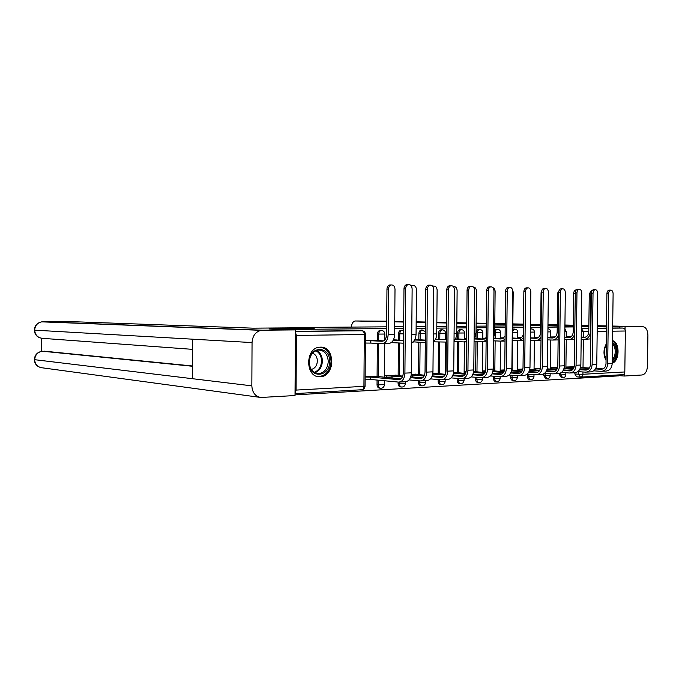 <?xml version="1.0" encoding="UTF-8"?>
<svg xmlns="http://www.w3.org/2000/svg" width="682" height="682" viewBox="0 0 682 682"><rect width="100%" height="100%" fill="white"/><g stroke="black" fill="none" stroke-linecap="round" stroke-linejoin="round"><path stroke-width="1.02" d="M380.377 330.429L379.976 330.438C378.425 330.796 377.581 331.989 377.419 334.035L378.689 334.086C378.842 332.04 379.695 330.838 381.247 330.48L381.69 330.472M401.348 330.216L400.982 330.216C399.482 330.565 398.655 331.742 398.501 333.762L399.78 333.805C399.933 331.784 400.76 330.6 402.269 330.258L402.67 330.258M421.612 330.003L421.28 330.011C419.822 330.335 419.021 331.503 418.867 333.489L420.155 333.532C420.308 331.546 421.109 330.378 422.576 330.054L422.951 330.045M441.211 329.807L440.904 329.807C439.489 330.122 438.705 331.264 438.56 333.234L439.856 333.276C440.009 331.307 440.785 330.165 442.209 329.849L442.558 329.841M460.179 329.611L459.898 329.611C458.517 329.918 457.758 331.043 457.613 332.978L458.918 333.021C459.063 331.085 459.821 329.96 461.203 329.653L461.526 329.645M478.534 329.415L478.27 329.423C476.931 329.721 476.198 330.821 476.053 332.739L477.366 332.782C477.502 330.864 478.244 329.756 479.582 329.457L479.881 329.457M496.308 329.236L494.723 330.028M513.537 329.056L512.796 329.201M612.197 363.199C619.81 361.332 620.074 342.014 612.496 340.659M320.19 376.737C335.322 376.711 335.527 346.158 320.387 347.155L319.764 347.189C305.042 347.684 305.025 377.521 319.739 376.745L320.19 376.737M295.025 394.878L618.591 375.876L618.608 374.912M606.264 343.899C603.331 349.499 603.255 354.99 606.051 360.386M269.501 328.963L290.779 329.423L386.643 328.579M612.683 326.38L619.247 326.525L612.683 326.584M606.486 326.635L597.253 326.721M588.856 326.797L581.337 326.857M573.281 326.934L564.909 327.002M557.228 327.07L547.953 327.155M540.664 327.215L530.434 327.309M523.469 327.369L512.813 327.462M505.183 327.531L494.748 327.624M486.266 327.701L476.079 327.786M466.693 327.872L456.769 327.957M446.429 328.051L436.795 328.136M425.423 328.238L416.114 328.315M403.65 328.426L394.682 328.511M597.262 326.047L606.494 326.243M564.918 326.149L573.289 326.201M581.345 326.132L588.864 326.073M557.237 325.979L547.97 325.766M269.501 328.664L314.257 328.298L291.197 327.531L386.66 326.831M394.699 326.772L403.659 326.704M416.122 326.61L425.44 326.542M436.812 326.456L446.437 326.388M456.787 326.311L466.71 326.235M476.096 326.167L486.283 326.09M494.765 326.03L505.2 325.953M512.83 325.894L523.486 325.817M530.451 325.766L540.681 325.689M295.033 393.207L296.082 390.087L296.406 335.433L295.391 332.125M580.152 377.086L576.657 376.839L574.841 373.949L574.849 372.747M619.247 326.525L619.23 327.965L623.05 328.059C624.473 328.306 625.249 329.287 625.36 331.009L624.814 371.963C624.652 373.668 623.851 374.58 622.419 374.691L580.911 377.095M474.152 371.528L473.692 371.375M455.67 372.398L453.641 372.321M455.994 338.877L455.508 338.715M436.582 373.31L432.857 373.301M436.889 339.227L435.542 339.073M416.847 374.239L411.323 374.324M417.145 339.585L414.869 339.448M396.43 375.211L384.503 375.586M396.719 339.96L393.454 339.841M375.305 376.208L365.143 376.507M375.586 340.344L365.407 340.352M380.53 388.228L379.559 388.126C377.998 387.887 377.155 386.754 377.035 384.708L377.069 380.062M377.095 376.37L377.351 343.421M377.376 340.429L377.419 334.035M401.536 387.026L400.539 386.924C399.03 386.703 398.211 385.577 398.092 383.557L398.1 382.048M398.16 375.356L398.424 342.944M398.45 340.037L398.501 333.762M421.843 385.859L420.82 385.765C419.353 385.552 418.56 384.443 418.441 382.449L418.458 380.769M418.518 374.384L418.791 342.492M418.816 339.653L418.867 333.489M441.467 384.742L440.427 384.639C439.003 384.435 438.236 383.344 438.125 381.383L438.142 379.55M438.194 373.438L438.483 342.057M438.509 339.295L438.56 333.234M460.452 383.651L459.395 383.557C458.014 383.352 457.272 382.287 457.162 380.343L457.179 378.382M457.23 372.525L457.528 341.639M457.554 338.937L457.613 332.978M478.832 382.593L477.758 382.5C476.42 382.312 475.695 381.255 475.584 379.345L475.61 377.265M475.661 371.639L475.968 341.23M475.993 338.596L476.053 332.739M496.632 381.579L495.541 381.485C494.237 381.298 493.538 380.258 493.436 378.374L493.453 376.2M493.512 370.786L493.819 340.847M493.853 338.263L493.862 337.215M513.878 380.59L512.77 380.496C511.509 380.317 510.827 379.294 510.724 377.436L510.75 375.168M530.596 379.635L529.471 379.542C528.243 379.363 527.587 378.357 527.484 376.524L527.51 374.179M546.802 378.698L545.677 378.612L543.742 375.637L543.767 373.855M562.539 377.802L561.397 377.717L559.521 374.776L559.538 373.446M331.725 364.921L330.736 364.844M331.981 363.071L331 362.995M573.664 366.805L565.915 367.018M571.039 336.618L566.282 336.703M555.225 336.899L550.596 336.985M538.669 337.206L534.415 337.283M521.577 337.513L517.749 337.581M503.938 337.837L500.545 337.897M485.712 338.161L482.796 338.221M466.59 338.511L464.468 338.553M446.326 338.877L445.534 338.894M324.257 375.654L323.174 375.552M295.4 331.299L358.664 330.651M619.23 327.965L612.658 328.033M606.468 328.093L597.236 328.195M588.83 328.281L581.32 328.357M557.646 367.41L550.229 367.76M540.536 368.212L534.066 368.519M522.855 369.047L517.399 369.312M504.578 369.917L500.204 370.121M485.678 370.812L482.464 370.957M466.121 371.733L464.144 371.826M445.866 372.687L445.218 372.722M365.407 340.676L370.872 340.736L370.846 343.097L365.705 343.055M591.95 290.89L590.902 293.848L589.265 293.857L591.703 290.362M581.183 339.286L584.005 339.389C587.833 339.056 589.973 336.524 590.424 331.784L590.902 293.848M566.282 336.908L570.766 337.01M589.265 293.857L588.788 331.742C588.455 335.254 586.87 337.13 584.031 337.385L581.209 337.292M585.352 337.198L581.209 337.061M584.576 339.38L590.765 338.86M602.206 371.272L605.676 371.085C609.572 370.803 611.745 368.297 612.197 363.591L613.109 293.789C612.973 291.402 612.155 290.182 610.663 290.123C609.427 290.472 608.736 291.657 608.608 293.678L606.912 293.695C607.048 291.683 607.73 290.498 608.966 290.14L609.35 290.14M565.915 367.283L571.985 367.428L571.968 368.664M606.912 293.695L606.008 363.694C605.676 367.214 604.056 369.073 601.157 369.286L595.471 368.928M589.001 368.51L580.373 367.965M573.946 367.555L571.985 367.428M603.067 368.894L595.753 368.433M589.367 368.024L580.527 367.47M574.167 366.839L572.258 366.72M593.707 370.838L601.174 371.323C605.07 371.042 607.244 368.527 607.696 363.796L608.608 293.678M575.267 293.482L573.69 293.49C573.818 291.495 574.525 290.31 575.796 289.952L576.205 289.944M564.756 339.585L568.438 339.721C571.857 339.508 573.971 337.309 574.781 333.106M550.587 337.189L554.73 337.292M573.69 293.49L573.221 331.955C572.889 335.518 571.303 337.428 568.464 337.684L564.781 337.556M569.802 337.488L564.79 337.317M569.01 339.704L574.704 339.414M558.677 293.107L557.629 293.115L559.692 289.543M547.799 339.883L552.386 340.054C554.995 340.011 556.93 338.519 558.174 335.587M534.415 337.479L538.192 337.59M557.629 293.115L557.168 332.168C556.836 335.791 555.25 337.735 552.411 337.991L547.825 337.829M553.775 337.786L547.834 337.573M552.957 340.045L558.123 339.9M552.625 325.868L557.237 325.834M564.926 325.774L570.391 325.732L564.926 325.612M557.245 325.442L547.97 325.237M540.69 325.075L530.46 324.854M523.495 324.7L512.847 324.462M505.217 324.291L494.782 324.061M486.309 323.873L476.121 323.652M466.735 323.438L456.821 323.225M446.471 322.995L436.847 322.782M425.474 322.526L416.165 322.322M403.701 322.049L394.733 321.844M386.703 321.674L355.484 320.983C353.106 321.282 351.742 323.319 351.401 327.087M625.036 329.517L625.079 326.866L642.794 326.695C645.965 327.198 647.661 330.079 647.9 335.348L647.474 365.987C647.09 371.264 645.308 374.265 642.129 374.981L624.414 376.029L618.6 375.629M624.448 373.421L624.414 376.029M625.079 326.866L619.247 326.738M307.625 328.357L292.859 327.854L252.979 328.161L73.076 321.699L42.821 321.776L262.408 330.207L295.408 329.9L269.501 328.946M262.408 330.207L261.053 330.327C255.545 331.784 252.545 335.868 252.05 342.577L192.631 339.184L192.495 378.706L251.837 385.85L252.05 342.577M251.837 385.85C252.289 392.61 255.307 396.481 260.882 397.478L295.025 395.543L295.408 329.9M41.551 338.281L41.551 351.324M44.33 351.179L192.537 365.987M192.537 366.268L42.489 351.23M192.495 378.706L34.654 359.687C35.038 364.299 37.442 366.993 41.875 367.76C37.22 366.95 34.688 364.239 34.288 359.627C34.825 354.597 37.663 351.793 42.804 351.213C37.911 351.81 35.191 354.64 34.654 359.687L34.296 359.457M42.301 321.87L41.738 321.853C37.374 322.825 35.012 325.595 34.654 330.165L34.288 330.054M612.47 342.611C614.942 344.316 616.221 347.351 616.298 351.716C616.102 356.098 614.746 359.218 612.231 361.085M606.059 359.619L603.979 352.679M605.07 357.905L606.059 359.397M612.248 359.772C614.115 357.871 615.113 355.186 615.232 351.707C615.207 348.229 614.277 345.603 612.453 343.839M604.167 354.793L604.832 351.358L604.448 348.519M612.206 362.636C615.283 360.59 616.946 356.942 617.193 351.69C617.082 346.447 615.522 342.901 612.487 341.06M604.073 350.608L606.255 344.512M606.255 344.632L605.625 345.51M329.577 361.528C330.045 377.76 308.52 378.834 309.023 362.236C308.724 345.655 330.267 345.254 329.577 361.528M309.236 362.159C309.756 369.209 312.825 373.037 318.46 373.668C324.351 372.858 327.616 368.809 328.255 361.511C327.692 354.18 324.436 350.352 318.485 350.028C312.902 351.111 309.824 355.152 309.236 362.159M311.265 369.465C314.99 368.468 317.028 365.637 317.369 360.974C317.198 356.993 315.596 354.384 312.552 353.14M317.403 376.447L318.835 376.558C326.192 375.603 330.267 370.573 331.068 361.477C330.48 352.816 326.695 348.059 319.705 347.198M586.639 372.099L590.254 371.903C594.15 371.622 596.324 369.081 596.776 364.299L597.679 293.413C597.526 290.984 596.682 289.739 595.139 289.688C593.869 290.055 593.169 291.257 593.033 293.303L591.337 293.32C591.473 291.282 592.172 290.08 593.442 289.714L593.86 289.705M550.229 368.016L556.427 368.178L556.41 369.465M591.337 293.32L590.442 364.41C590.109 367.982 588.489 369.874 585.599 370.087L579.581 369.695M572.982 369.26L563.988 368.672M557.416 368.237L556.427 368.178M587.534 369.67L579.871 369.175M573.357 368.749L564.133 368.152M557.629 367.487L556.896 367.445M577.85 371.63L585.608 372.15C589.504 371.869 591.678 369.32 592.129 364.512L593.033 293.303M570.587 372.952L574.346 372.747C578.242 372.466 580.408 369.891 580.859 365.032L581.755 293.03C581.601 290.549 580.723 289.287 579.12 289.245C577.816 289.628 577.1 290.847 576.963 292.91L575.267 292.928C575.403 290.873 576.128 289.645 577.432 289.27L577.876 289.262M534.066 368.774L540.34 368.945M575.267 292.928L574.389 365.143C574.048 368.774 572.437 370.693 569.538 370.906L563.187 370.479M556.461 370.028L547.075 369.397M571.507 370.471L563.485 369.934M556.827 369.491L547.211 368.851M561.491 372.449L569.555 373.003C573.451 372.722 575.625 370.13 576.077 365.245L576.963 292.91M541.551 292.723L541.056 292.723L542.173 289.671M530.289 340.19L535.839 340.403C537.987 340.412 539.718 339.312 541.039 337.104M517.74 337.786L521.125 337.888M541.056 292.723L540.604 332.398C540.272 336.073 538.695 338.05 535.856 338.306L530.306 338.11M537.237 338.084L530.315 337.837M536.41 340.395L541.005 340.301M520.178 338.4L512.208 337.982M512.182 340.506L518.755 340.77L523.341 338.349M500.545 338.093L503.512 338.195M523.392 333.924C522.693 336.942 521.15 338.511 518.78 338.639L512.199 338.391M512.225 336.09L512.753 332.85L513.196 292.015L512.156 288.887M502.566 338.732L493.478 338.246M493.453 340.829L501.125 341.136L505.055 339.44M482.796 338.417L485.32 338.511M505.089 336.235L501.142 338.971L493.478 338.681M554.023 373.83L557.927 373.625C561.823 373.335 563.997 370.727 564.44 365.782L565.327 292.629C565.156 290.106 564.244 288.827 562.59 288.793C561.252 289.185 560.51 290.421 560.374 292.51L558.686 292.527C558.822 290.447 559.555 289.211 560.894 288.818L561.38 288.81M517.391 369.559L522.668 369.772M558.686 292.527L557.816 365.902C557.484 369.593 555.864 371.537 552.974 371.75L546.265 371.289M539.402 370.812L529.59 370.13M554.969 371.298L546.563 370.718M539.769 370.258L529.735 369.567M544.594 373.284L552.991 373.889C556.879 373.6 559.052 370.974 559.504 366.012L560.374 292.51M536.913 374.742L540.988 374.529C544.875 374.239 547.041 371.579 547.493 366.566L548.354 292.22C548.183 289.645 547.237 288.341 545.515 288.324C544.142 288.725 543.384 289.986 543.247 292.101L541.559 292.118C541.696 290.012 542.454 288.75 543.827 288.35L544.355 288.341M522.139 371.034L511.713 370.019M500.204 370.369L504.416 370.59M541.559 292.118L540.698 366.686C540.366 370.437 538.763 372.415 535.873 372.628L528.78 372.125M521.773 371.622L511.526 370.889M537.902 372.15L529.087 371.528M527.152 374.154L535.89 374.793C539.769 374.503 541.943 371.843 542.386 366.797L543.247 292.101M519.241 375.68L523.486 375.458C527.374 375.168 529.53 372.474 529.982 367.368L530.826 291.794C530.647 289.159 529.658 287.838 527.877 287.83C526.461 288.256 525.686 289.535 525.549 291.666L523.861 291.691C523.998 289.56 524.773 288.281 526.189 287.864L526.76 287.855M503.921 371.835L493.026 370.744M482.464 371.196L485.541 371.4M523.861 291.691L523.017 367.496C522.693 371.306 521.082 373.318 518.201 373.531L510.716 372.977M503.555 372.457L492.839 371.664M520.264 373.028L511.023 372.355M509.113 375.049L518.218 375.739C522.097 375.45 524.262 372.739 524.705 367.615L525.549 291.666M493.478 338.008L494.689 333.097L495.123 291.589C495.038 289.526 494.305 288.222 492.916 287.676M484.365 339.065L474.706 338.545M474.075 341.153L482.907 341.52L486.138 340.42M464.468 338.749L466.522 338.826M486.164 337.658L482.924 339.321L474.442 338.988M500.98 376.652L505.405 376.421C509.275 376.123 511.432 373.386 511.875 368.203L512.711 291.359C512.514 288.665 511.491 287.327 509.633 287.335C508.184 287.77 507.391 289.066 507.255 291.231L505.567 291.248C505.703 289.1 506.504 287.795 507.945 287.361L508.576 287.352M485.073 372.653L473.675 371.485M464.144 372.057L466.019 372.202M505.567 291.248L504.748 368.34C504.416 372.21 502.813 374.248 499.94 374.469L492.029 373.864M484.706 373.31L473.504 372.457M502.029 373.932L492.336 373.207M490.469 375.961L499.957 376.711C503.828 376.413 505.984 373.668 506.428 368.451L507.255 291.231M474.092 339.483L476.019 333.362L476.445 291.146C476.266 288.58 475.269 287.233 473.444 287.105M465.559 339.406L455.44 338.852M454.016 341.486L464.084 341.921L466.565 341.298M445.534 339.09L446.326 339.116M466.59 338.766L464.101 339.679L455.158 339.321M482.089 377.658L486.709 377.41C490.571 377.12 492.719 374.341 493.163 369.064L493.973 290.907C493.759 288.154 492.694 286.79 490.759 286.815C489.275 287.267 488.465 288.588 488.321 290.771L486.641 290.796C486.786 288.614 487.596 287.301 489.079 286.841L489.77 286.832M465.567 373.497L454.272 372.295M445.218 372.943L445.806 372.986M486.641 290.796L485.84 369.201C485.516 373.139 483.922 375.219 481.057 375.432L472.694 374.776M465.209 374.188L453.487 373.259M483.18 374.87L473.01 374.077M471.177 376.907L481.074 377.709C484.928 377.419 487.076 374.623 487.519 369.32L488.321 290.771M454.016 340.736C455.729 339.005 456.625 336.635 456.718 333.626L457.128 290.694C456.906 287.923 455.789 286.568 453.786 286.611L453.453 286.704M446.113 339.764L435.5 339.167M432.823 286.423L433.65 286.073C435.738 286.005 436.898 287.386 437.136 290.217L436.744 333.899C436.599 337.53 435.431 340.173 433.223 341.818L446.292 342.074M446.318 339.67L435.218 339.662M462.549 378.698L467.366 378.442C471.211 378.152 473.351 375.322 473.785 369.951L474.578 290.438C474.357 287.616 473.24 286.227 471.228 286.278C469.702 286.755 468.875 288.094 468.73 290.293L467.059 290.319C467.204 288.128 468.031 286.79 469.557 286.312L470.316 286.295M445.372 374.358L435.184 373.19M432.738 374.103L432.882 375.953M467.059 290.319L466.283 370.096C465.959 374.103 464.365 376.217 461.518 376.43L452.686 375.714M445.014 375.083L432.891 374.094M463.666 375.842L452.993 374.972M451.203 377.879L461.535 378.749C465.371 378.459 467.511 375.62 467.946 370.224L468.73 290.293M425.321 340.105L414.852 339.491M413.122 341.81L425.295 342.714M413.122 342.236L412.567 342.245M425.312 340.369L414.571 340.011M442.32 379.772L447.349 379.507C451.169 379.218 453.3 376.336 453.735 370.88L454.502 289.952C454.263 287.062 453.095 285.647 450.998 285.724C449.438 286.227 448.586 287.582 448.441 289.807L446.778 289.833C446.923 287.616 447.776 286.261 449.336 285.758L450.171 285.741M424.443 375.245L415.457 374.128M411.203 375.1L412.84 375.057L412.823 377.027M446.778 289.833L446.028 371.025C445.704 375.1 444.127 377.248 441.288 377.47L431.945 376.677M424.093 376.012L412.84 375.057M443.471 376.839L432.26 375.901M430.513 378.885L441.305 379.831C445.124 379.533 447.247 376.643 447.682 371.153L448.441 289.807M411.672 342.731C414.383 341.341 415.85 338.494 416.063 334.18L416.446 289.731C416.19 286.824 414.971 285.417 412.789 285.519L411.476 286.252M411.024 285.596L412.133 285.536M403.548 340.437L393.812 339.832M392.363 341.563L392.355 342.662L403.522 343.191M392.355 342.662L391.178 342.679M403.548 340.838L393.173 340.369M421.357 380.888L426.608 380.607C430.41 380.317 432.524 377.393 432.959 371.835L433.701 289.449C433.445 286.483 432.218 285.05 430.027 285.153C428.424 285.681 427.563 287.062 427.418 289.296L425.764 289.33C425.909 287.088 426.779 285.715 428.373 285.187L429.302 285.161M402.738 376.149L395.048 375.091M384.503 375.782L392.082 376.055L392.065 378.143M425.764 289.33L425.039 371.988C424.716 376.14 423.147 378.322 420.334 378.544L410.453 377.675M402.397 376.958L392.082 376.055M422.542 377.871L410.769 376.848M409.072 379.917L420.351 380.94C424.144 380.65 426.25 377.709 426.685 372.125L427.418 289.296M382.576 343.643L388.476 343.515C392.159 343.14 394.205 340.122 394.631 334.478L395.006 289.228C394.725 286.235 393.446 284.812 391.17 284.948C389.55 285.494 388.672 286.866 388.535 289.074L386.958 289.1C387.095 286.9 387.973 285.528 389.593 284.982L390.633 284.957M383.582 340.906L372.704 340.216M370.846 343.097L382.022 343.651C385.697 343.268 387.743 340.241 388.169 334.564L388.535 289.074M386.958 289.1L386.6 334.504C386.285 338.715 384.767 340.966 382.048 341.256L370.872 340.736M399.626 382.048L405.117 381.75C408.885 381.46 410.99 378.484 411.417 372.824L412.133 288.929C411.851 285.877 410.564 284.42 408.271 284.556C406.643 285.11 405.756 286.517 405.62 288.776L403.974 288.801C404.119 286.551 404.997 285.153 406.634 284.599L407.674 284.573M400.846 378.936L373.932 376.089M329.696 368.877L329.432 370.803M327.258 373.514L326.235 373.412M365.134 377.001L370.59 377.086L370.573 379.448L398.629 382.099C402.389 381.809 404.486 378.817 404.912 373.122L405.62 288.776M403.974 288.801L403.275 372.986C402.96 377.214 401.408 379.431 398.612 379.652L370.59 377.086M329.389 368.988L330.617 368.544M328.468 370.667L328.63 371.963M330.139 367.104L331.29 366.686M323.865 375.194L324.564 375.492M370.573 379.448L365.117 379.363M495.166 338.315L495.226 332.543C495.362 330.651 496.087 329.559 497.383 329.278L497.664 329.278M512.77 330.881L514.893 329.099M530.408 329.338L531.593 328.92M296.082 390.087L363.924 386.344L364.307 334.512L296.406 335.433M574.841 373.949L578.575 374.205L578.609 371.681M588.796 331.495L583.468 331.571L583.4 337.13M583.374 339.363L583.016 367.624M582.965 371.971L582.939 374.273L624.814 371.963M625.36 331.009L612.624 331.179M606.426 331.264L597.193 331.384M377.035 384.708L378.297 384.827L378.331 380.181M378.365 376.524L378.621 343.481M378.646 340.506L378.689 334.086L384.827 334.044C384.622 331.759 383.429 330.565 381.247 330.48L379.976 330.438M398.092 383.557L399.371 383.685L399.379 382.082M399.439 375.492L399.703 343.012M399.729 340.105L399.78 333.805L403.599 333.865M418.441 382.449L419.728 382.568L419.745 380.888M419.805 374.503L420.078 342.552M420.103 339.721L420.155 333.532L425.372 333.583M438.125 381.383L439.421 381.494L439.438 379.669M439.489 373.548L439.779 342.117M439.805 339.346L439.856 333.276L445.585 333.251C445.397 331.094 444.272 329.96 442.209 329.849L440.904 329.807M457.162 380.343L458.457 380.462L458.483 378.493M458.534 372.628L458.833 341.691M458.858 338.988L458.918 333.021L464.519 332.995C464.34 330.881 463.231 329.764 461.203 329.653L459.898 329.611M475.584 379.345L476.897 379.456L476.914 377.376M476.974 371.741L477.281 341.29M477.306 338.647L477.366 332.782L482.847 332.756C482.668 330.685 481.586 329.585 479.582 329.457L478.27 329.423M493.436 378.374L494.748 378.476L494.765 376.302M494.825 370.88L495.141 340.898M494.697 332.526L500.605 332.526C500.426 330.489 499.352 329.406 497.383 329.278L496.07 329.236M510.724 377.436L512.037 377.538L512.063 375.271M512.122 370.045L512.438 340.523M512.472 337.991L512.497 335.092M527.484 376.524L528.806 376.626L528.831 374.282M543.742 375.637L545.071 375.739L545.097 373.327M559.521 374.776L560.843 374.878L560.868 372.875M565.821 374.887C565.566 376.72 564.534 377.692 562.718 377.811L560.843 374.878L565.821 374.776L565.847 372.747M564.858 331.708L566.35 331.657L564.884 328.997M550.135 375.739C549.88 377.606 548.831 378.595 546.998 378.715L545.071 375.739L550.144 375.629L550.161 373.685M533.972 376.626C533.708 378.519 532.642 379.524 530.792 379.644C529.564 379.465 528.9 378.459 528.806 376.626L533.972 376.507L533.997 374.657M517.306 377.538C517.033 379.465 515.959 380.488 514.083 380.607C512.821 380.42 512.139 379.397 512.037 377.538L517.306 377.41L517.331 375.671M500.119 378.476C499.838 380.437 498.755 381.477 496.854 381.596C495.55 381.409 494.851 380.368 494.748 378.476L500.119 378.348L500.136 376.711M482.379 379.448C482.097 381.443 480.989 382.491 479.062 382.619C477.724 382.423 476.999 381.366 476.897 379.456L482.379 379.311L482.396 377.64M464.058 380.454C463.769 382.474 462.652 383.548 460.7 383.676C459.318 383.472 458.568 382.397 458.457 380.462L464.058 380.3L464.075 378.612M445.133 381.485C444.843 383.548 443.709 384.639 441.723 384.759C440.299 384.554 439.532 383.463 439.421 381.494L445.141 381.332L445.158 379.627M425.577 382.559C425.278 384.657 424.119 385.765 422.107 385.884C420.641 385.671 419.848 384.563 419.728 382.568L425.585 382.397L425.602 380.667M405.355 383.659C405.048 385.799 403.872 386.933 401.817 387.052C400.308 386.83 399.49 385.705 399.371 383.685L405.355 383.489L405.372 381.758M384.426 384.801C384.111 386.984 382.909 388.135 380.829 388.254C379.269 388.024 378.425 386.882 378.297 384.827L384.435 384.631L384.46 380.761M547.893 331.912L550.655 331.861C550.536 330.105 549.632 329.065 547.936 328.767M530.374 332.117L534.475 332.074C534.313 330.105 533.264 329.056 531.346 328.92L530.408 328.895M512.762 332.322L517.8 332.296C517.629 330.293 516.572 329.227 514.629 329.099L513.307 329.056M580.467 377.112L578.575 374.205L582.939 374.273C582.778 376.055 581.976 377.001 580.535 377.112L580.467 377.112M581.311 328.485L588.83 328.409L581.311 328.494L583.468 331.571L581.277 331.571M597.227 328.323L606.468 328.221L597.227 328.323M623.05 328.059L612.658 328.161L622.973 328.051M358.468 330.651L362.261 330.779M295.4 331.461L362.099 330.77L295.4 331.469M365.45 334.487L365.066 386.038L363.924 386.344C363.779 388.501 363.02 389.644 361.648 389.754L295.033 393.608M364.307 334.512L365.45 334.419C365.288 332.228 364.162 331.009 362.099 330.77C363.455 331.094 364.197 332.339 364.307 334.512M567.808 336.959L567.808 337.42M590.851 331.776L590.424 331.784M601.089 369.286L601.993 369.235M567.433 368.365L567.441 367.376M571.823 368.655L571.831 367.436M607.696 363.796L612.197 363.591M552.19 337.24L552.181 337.726M536.086 337.539L536.078 338.05M642.794 326.695L612.692 326.047M606.494 325.919L597.262 325.715M588.864 325.536L581.354 325.374M573.298 325.203L564.935 325.024M557.254 324.854L547.978 324.658M540.698 324.504L530.468 324.282M523.503 324.129L512.847 323.899M505.217 323.737L494.791 323.515M486.309 323.328L476.121 323.106M466.744 322.91L456.821 322.697M446.48 322.475L436.847 322.262M425.474 322.015L416.165 321.819M403.701 321.546L394.742 321.358M386.703 321.188L355.484 320.983M192.597 349.355L42.813 338.357C37.911 337.931 35.191 335.203 34.654 330.165L192.631 339.184M605.616 358.809L606.076 358.255M316.593 350.412C320.301 352.458 322.228 356.004 322.39 361.068C322.023 367.044 319.508 370.957 314.837 372.781M314.146 372.381C318.707 370.641 321.171 366.865 321.529 361.034C321.367 356.098 319.474 352.654 315.851 350.701M585.523 370.079L586.426 370.036M551.815 369.158L551.823 368.118M556.256 369.456L556.273 368.186M592.129 364.512L596.776 364.299M569.47 370.897L570.374 370.855M535.72 369.976L535.728 368.885M576.077 365.245L580.859 365.032M519.488 337.846L519.479 338.374M523.316 340.668L519.326 340.753M502.361 338.161L502.353 338.724M505.038 341.051L501.688 341.128M484.689 338.485L484.689 338.92M512.753 332.85L512.259 332.859M552.897 371.75L553.801 371.699M519.121 370.82L519.13 369.678M559.504 366.012L564.44 365.782M535.796 372.628L536.7 372.577M502.003 371.699L502.02 370.497M542.386 366.797L547.493 366.566M518.124 373.531L519.028 373.48M484.339 372.602L484.356 371.34M524.705 367.615L529.982 367.368M486.13 341.452L483.47 341.512M494.689 333.097L493.529 333.114M499.863 374.461L500.767 374.418M506.428 368.451L511.875 368.203M466.556 341.87L464.647 341.904M476.019 333.362L474.152 333.387M480.981 375.424L481.876 375.381M487.519 369.32L493.163 369.064M446.292 342.296L445.176 342.321M456.718 333.626L454.084 333.66M461.441 376.43L462.336 376.379M432.686 375.935L432.703 374.29M467.946 370.224L473.785 369.951M436.744 333.899L433.3 333.941M441.211 377.461L442.098 377.419M412.627 377.01L412.644 375.066M447.682 371.153L453.735 370.88M392.159 341.801L392.15 342.662M416.063 334.18L411.74 334.24M420.257 378.536L421.135 378.493M386.822 377.666L386.839 375.987M391.86 378.118L391.877 376.063M426.685 372.125L432.959 371.835M370.658 340.736L370.641 343.106M394.631 334.478L388.169 334.564M326.448 373.207L327.607 373.156M398.535 379.644L399.413 379.601M370.36 379.456L370.386 377.095M404.912 373.122L411.417 372.824M317.94 376.566L319.739 376.745M566.341 331.691L566.273 337.368M566.248 339.636L565.907 368.271M421.28 330.011L425.398 331.435M400.982 330.216L403.633 330.463M550.655 331.904L550.587 337.675M550.553 339.986L550.221 369.056M534.475 332.117L534.415 337.991M534.381 340.352L534.049 369.866M517.8 332.339L517.74 338.315M517.715 340.727L517.382 370.701M500.605 332.569L500.537 338.656M500.511 341.111L500.187 371.562M482.847 332.799L482.788 339.005M482.762 341.52L482.447 372.457M464.519 333.046L464.459 339.363M464.433 341.921L464.127 373.386M445.585 333.302L445.525 339.738M445.499 342.313L445.201 374.35M384.827 334.103L384.784 339.951M384.759 343.592L384.486 377.453M576.657 376.839L580.22 377.103M362.142 389.703C363.873 389.26 364.853 388.101 365.066 386.225M592.343 290.353L591.32 290.37M610.663 290.123L608.966 290.14M601.157 369.286L601.916 369.252M576.281 289.944L575.796 289.952M261.053 330.327L41.738 321.853C37.16 322.816 34.671 325.578 34.288 330.139C34.825 335.16 37.655 337.897 42.796 338.357M41.875 367.76L259.953 397.35M316.951 373.523L318.46 373.668M595.139 289.688L593.442 289.714M585.599 370.087L586.35 370.045M579.12 289.245L577.432 289.27M569.538 370.906L570.297 370.863M562.59 288.793L560.894 288.818M552.974 371.75L553.733 371.716M545.515 288.324L543.827 288.35M535.873 372.628L536.623 372.594M527.877 287.83L526.189 287.864M518.201 373.531L518.951 373.497M509.633 287.335L507.945 287.361M499.94 374.469L500.69 374.427M490.759 286.815L489.079 286.841M481.057 375.432L481.807 375.398M471.228 286.278L469.557 286.312M461.518 376.43L462.26 376.396M433.65 286.073L432.567 286.099M450.998 285.724L449.336 285.758M441.288 377.47L442.03 377.427M412.789 285.519L411.203 285.553M430.027 285.153L428.373 285.187M420.334 378.544L421.067 378.501M391.17 284.948L389.593 284.982M408.271 284.556L406.634 284.599M398.612 379.652L399.337 379.618"/></g></svg>
